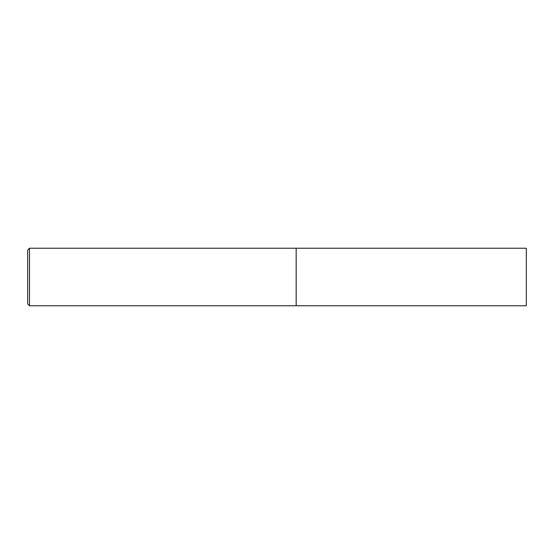 <?xml version="1.0" encoding="UTF-8"?>
<svg xmlns="http://www.w3.org/2000/svg" width="554" height="554" viewBox="0 0 554 554"><rect width="100%" height="100%" fill="white"/><g stroke="black" fill="none" stroke-linecap="round" stroke-linejoin="round"><path stroke-width="0.83" d="M526.3 277L526.3 248.234L296.175 248.234L296.175 305.766L296.175 248.234L29.514 248.234L29.514 305.766L526.3 305.766L526.3 277M29.514 248.234L27.7 250.048L27.7 303.952L29.514 305.766"/></g></svg>
